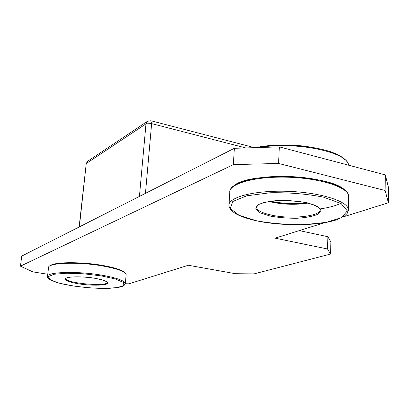 <?xml version="1.0" encoding="UTF-8"?>
<svg xmlns="http://www.w3.org/2000/svg" width="409" height="409" viewBox="0 0 409 409"><rect width="100%" height="100%" fill="white"/><g stroke="black" fill="none" stroke-linecap="round" stroke-linejoin="round"><path stroke-width="0.61" d="M125.328 283.759L128.937 283.81L188.355 265.257L235.405 273.703L253.984 273.897L330.554 254.061L327.512 248.974L275.109 238.161L324.531 222.726M343.141 216.913L388.386 202.782L388.55 187.813L385.324 174.909L279.347 146.877L234.362 148.293L21.718 256.095L20.45 266.157L233.365 164.623L278.58 163.447L279.347 146.877M278.58 163.447L385.135 190.502L388.386 202.782M47.761 274.265L32.838 271.867L20.45 266.157M305.963 202.583C294.132 204.157 282.389 203.692 270.732 201.187M330.554 254.061L330.901 242.072L327.875 236.719L299.327 230.599M327.512 248.974L327.875 236.719M233.365 164.623L234.362 148.293M385.135 190.502L385.324 174.909M245.773 147.935L151.637 123.615L150.757 120.701M145.451 193.37L151.637 123.615L145.993 123.845L86.243 163.569L87.562 161.31L85.992 163.876M254.48 147.659L150.906 120.742L147.424 121.294L145.993 123.845L139.423 196.422M79.361 226.872L86.243 163.569L79.126 226.99M101.58 275.139C116.56 277.788 124.474 280.584 125.328 283.534L123.917 285.676L121.851 286.597C120.619 287.138 116.468 287.706 109.397 288.314C93.641 288.897 69.893 286.372 56.437 282.394C50.644 280.083 47.735 278.514 47.715 277.691L47.47 276.77C45.823 271.944 76.698 270.835 101.58 275.139M47.526 276.29L48.513 267.864C46.902 262.793 77.705 261.509 102.501 265.942C117.429 268.667 125.307 271.581 126.146 274.679L126.1 275.17M101.253 275.891L115.435 279.004L123.426 282.445L123.896 285.497L117.148 287.604L104.745 288.417L89.05 287.829L72.848 285.957L59.014 283.12L50.174 279.802L48.298 276.627L54.136 274.25L66.815 273.217L83.763 273.8L101.253 275.891M49.811 266.008C52.945 261.959 80.604 261.525 102.306 265.385M94.622 278.243L102.511 279.945C106.34 281.254 108.012 282.461 107.526 283.58C104.684 285.6 90.977 285.712 78.748 283.866C70 282.368 64.612 280.308 65.246 278.616C67.444 276.469 81.841 276.254 94.622 278.243M65.803 278.411L66.815 277.823C67.112 276.873 82.332 276.06 94.566 278.243C99.627 279.127 103.334 280.088 105.68 281.121L107.281 282.184C108.554 287.046 65.46 283.33 65.783 278.585L65.788 278.437M259.291 147.511C295.053 141.033 347.993 152.071 348.616 165.2C347.844 161.32 343.959 157.68 336.97 154.29L330.319 151.632C322.466 149.193 313.095 147.281 302.215 145.901C285.099 144.474 269.419 145.052 255.175 147.639M255.707 147.623C285.252 141.039 334.434 147.838 344.715 159.546M229.045 204.265L229.761 192.695C228.294 184.014 253.82 176.345 286.54 177.169C319.25 177.884 347.993 187.025 348.632 195.891L348.315 209.336L347.2 213.391L344.71 215.865L337.507 219.495C319.378 225.993 282.374 226.397 256.504 220.814C239.393 217.051 230.211 212.066 228.948 205.87C227.445 197.588 253.059 190.364 285.922 191.264C318.785 192.066 347.66 200.885 348.315 209.336L348.31 210.645M229.822 191.202C230.702 182.337 257.062 175.323 289.26 176.524C321.454 177.68 348.274 186.775 348.632 195.891L348.596 197.44M256.678 220.809L239.117 215.328L230.359 208.493L232.757 201.504L246.75 195.804L270.093 192.767C288.969 192.434 306.755 193.892 323.447 197.148L341.096 203.534L347.323 210.85L341.684 217.537L326.172 222.378L304.173 224.648C287.542 224.776 271.709 223.498 256.678 220.809M233.447 186.34C246.1 171.443 333.197 174.684 345.36 190.798M340.728 203.324C335.666 205.799 328.795 207.66 320.109 208.907M270.119 216.049L260.267 212.884L255.661 209.004L257.404 205.129C261.852 202.808 268.825 201.248 278.325 200.466C288.58 200.308 298.263 201.1 307.379 202.844L317.251 206.289L321.07 210.323L318.314 214.096C313.381 216.238 306.392 217.624 297.338 218.253C287.788 218.35 278.713 217.614 270.119 216.049M306.648 202.736C294.628 204.306 282.691 203.84 270.83 201.34M256.576 206.693L256.535 207.465L257.798 205.165C258.273 204.648 260.288 203.774 263.831 202.542L273.186 200.896L288.325 200.476L304.695 202.322L312.875 204.495L318.493 207.286L320.094 209.321C321.755 216.361 290.426 219.628 270.692 214.935C261.97 212.941 257.251 210.451 256.535 207.465L256.545 206.796M308.105 203.079C296.05 204.986 283.785 204.643 271.31 202.056L268.918 201.458M147.424 121.294L87.562 161.31M48.559 267.409C48.824 266.121 50.425 265.073 53.359 264.26C61.938 261.837 84.499 262.281 102.368 265.38C117.695 268.14 125.624 271.239 126.146 274.679L125.328 283.534M306.505 202.7C294.603 204.26 282.777 203.805 271.029 201.33L270.528 201.218"/></g></svg>
